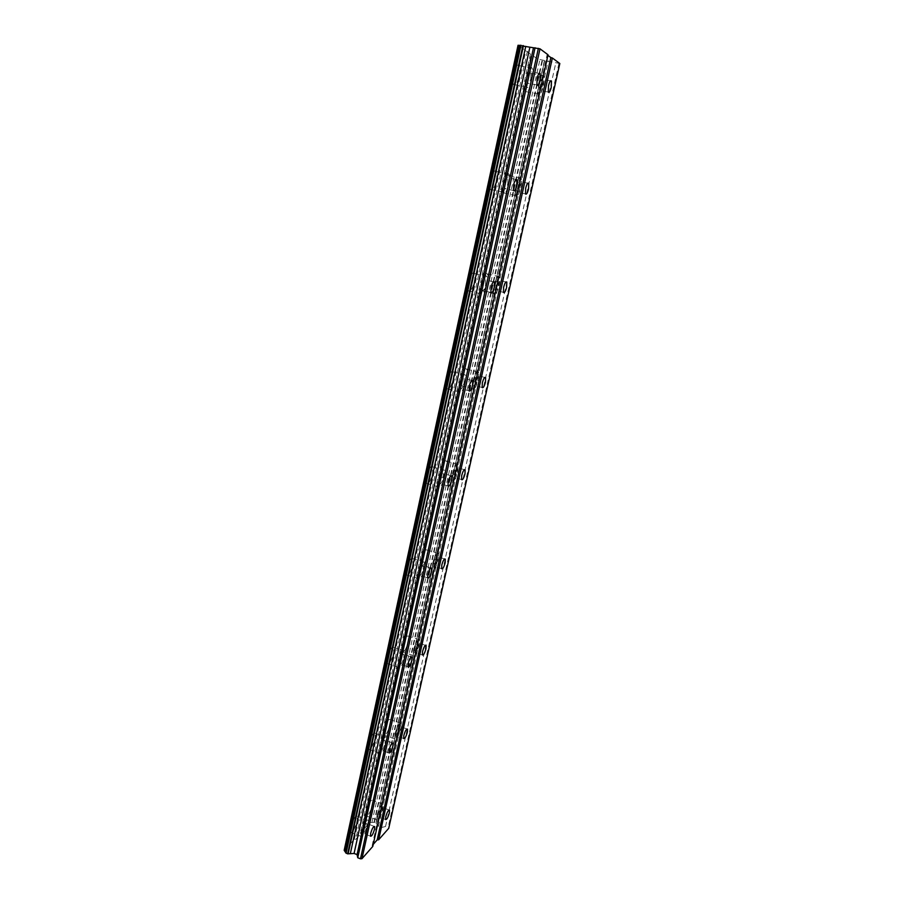 <?xml version="1.0" encoding="UTF-8"?>
<svg xmlns="http://www.w3.org/2000/svg" width="904" height="904" viewBox="0 0 904 904"><rect width="100%" height="100%" fill="white"/><g stroke="black" fill="none" stroke-linecap="round" stroke-linejoin="round"><path stroke-width="0.68" stroke-dasharray="4.52 3.39" d="M542.377 85.756L542.536 79.371C541.62 78.388 540.626 79.925 539.575 83.982L539.405 90.366C540.332 91.338 541.315 89.801 542.377 85.756M381.883 810.052L381.996 807.351C380.844 807.069 379.578 809.295 378.2 814.029L378.087 816.707C379.239 816.99 380.505 814.764 381.883 810.052M399.749 729.426L399.873 726.454C398.732 726.048 397.5 728.172 396.144 732.839L396.031 735.811C397.161 736.206 398.404 734.071 399.749 729.426M418.179 646.236L418.303 642.947C417.196 642.416 415.976 644.462 414.665 649.049L414.541 652.338C415.659 652.857 416.868 650.823 418.179 646.236M437.208 560.367L437.333 556.706C436.248 556.073 435.061 558.017 433.796 562.537L433.66 566.198C434.756 566.819 435.943 564.876 437.208 560.367M456.859 471.673L456.995 467.594C455.932 466.871 454.78 468.724 453.548 473.165L453.412 477.233C454.486 477.956 455.627 476.103 456.859 471.673M477.165 380.03L477.301 375.476C476.272 374.663 475.154 376.426 473.967 380.776L473.832 385.319C474.871 386.132 475.979 384.358 477.165 380.03M498.16 285.268L498.307 280.172C497.302 279.291 496.228 280.974 495.087 285.235L494.951 290.32C495.946 291.19 497.019 289.506 498.16 285.268M519.89 187.23L520.037 181.534C519.077 180.585 518.048 182.201 516.941 186.36L516.794 192.055C517.755 192.993 518.794 191.388 519.89 187.23M525.857 80.976C527.608 74.218 529.281 71.665 530.885 73.314C531.755 75.461 531.688 79.01 530.693 83.959C528.953 90.682 527.281 93.225 525.676 91.586C524.806 89.485 524.862 85.948 525.857 80.976M538.626 83.394C540.389 76.603 542.038 74.038 543.575 75.687C544.4 77.823 544.31 81.371 543.293 86.343C541.541 93.078 539.891 95.643 538.355 94.016C537.53 91.914 537.62 88.366 538.626 83.394M366.199 811.34C368.504 803.464 370.64 799.78 372.617 800.289L372.448 804.786C370.177 812.617 368.03 816.289 366.041 815.815L366.199 811.34M376.968 815.363C379.273 807.464 381.375 803.758 383.296 804.244L383.093 808.741C380.81 816.583 378.697 820.29 376.765 819.838L376.968 815.363M383.951 730.127C386.2 722.352 388.302 718.827 390.245 719.527L390.076 724.499C387.85 732.217 385.759 735.743 383.793 735.065L383.951 730.127M394.935 733.991C397.184 726.206 399.252 722.646 401.139 723.336L400.935 728.296C398.698 736.037 396.641 739.585 394.732 738.93L394.935 733.991M402.28 646.292C404.461 638.642 406.517 635.275 408.427 636.167L408.258 641.67C406.099 649.275 404.054 652.643 402.122 651.773L402.28 646.292M413.49 649.999C415.671 642.326 417.693 638.936 419.546 639.817L419.332 645.309C417.162 652.937 415.151 656.327 413.275 655.479L413.49 649.999M421.196 559.745C423.321 552.22 425.321 548.999 427.196 550.073L427.027 556.186C424.925 563.655 422.936 566.876 421.038 565.825L421.196 559.745M432.643 563.271C434.767 555.723 436.734 552.48 438.542 553.542L438.327 559.655C436.225 567.147 434.259 570.39 432.428 569.351L432.643 563.271M440.745 470.329C442.802 462.938 444.734 459.865 446.565 461.108L446.406 467.899C444.372 475.244 442.44 478.318 440.587 477.097L440.745 470.329M452.429 473.662C454.486 466.261 456.407 463.164 458.17 464.385L457.955 471.187C455.91 478.555 454 481.64 452.215 480.442L452.429 473.662M460.95 377.906C462.927 370.663 464.814 367.725 466.588 369.103C467.232 370.572 467.176 373.103 466.43 376.697C464.464 383.895 462.588 386.822 460.791 385.466C460.159 384.019 460.215 381.499 460.95 377.906M472.894 381.036C474.882 373.77 476.724 370.821 478.453 372.188C479.052 373.646 478.973 376.177 478.216 379.782C476.25 387.002 474.397 389.94 472.668 388.596C472.069 387.161 472.137 384.641 472.894 381.036M481.843 282.319C483.753 275.223 485.561 272.432 487.29 273.923C488.002 275.584 487.945 278.421 487.132 282.41C485.233 289.461 483.425 292.241 481.685 290.772C480.973 289.133 481.03 286.319 481.843 282.319M494.047 285.223C495.968 278.116 497.754 275.302 499.415 276.782C500.093 278.443 500.014 281.268 499.177 285.28C497.279 292.342 495.494 295.145 493.821 293.687C493.143 292.048 493.222 289.235 494.047 285.223M503.471 183.399C505.302 176.472 507.042 173.805 508.715 175.387C509.494 177.274 509.438 180.438 508.534 184.891C506.726 191.772 504.974 194.439 503.302 192.868C502.511 191.004 502.567 187.851 503.471 183.399M515.947 186.066C517.789 179.116 519.506 176.438 521.111 178.009C521.857 179.896 521.777 183.071 520.862 187.523C519.032 194.428 517.314 197.106 515.698 195.546C514.952 193.693 515.031 190.529 515.947 186.066M513.653 73.473C515.472 66.421 517.246 63.811 518.964 65.619C519.89 67.879 519.856 71.563 518.839 76.67C517.031 83.665 515.269 86.275 513.54 84.49C512.613 82.253 512.647 78.591 513.653 73.473M526.851 75.947C528.682 68.873 530.422 66.241 532.072 68.049C532.964 70.309 532.885 73.992 531.857 79.111C530.038 86.129 528.298 88.75 526.636 86.976C525.755 84.75 525.823 81.066 526.851 75.947M350.537 827.793C352.944 819.578 355.216 815.736 357.329 816.278L357.182 820.809C354.786 828.979 352.526 832.81 350.39 832.301L350.537 827.793M361.589 831.985C364.007 823.747 366.244 819.883 368.29 820.403L368.109 824.934C365.724 833.115 363.487 836.98 361.419 836.494L361.589 831.985M368.606 744.241C370.956 736.127 373.171 732.466 375.262 733.223L375.115 738.252C372.787 746.297 370.572 749.958 368.459 749.235L368.606 744.241M379.895 748.275C382.245 740.139 384.437 736.444 386.46 737.189L386.279 742.207C383.94 750.286 381.748 753.97 379.714 753.269L379.895 748.275M387.262 657.92C389.556 649.942 391.726 646.428 393.782 647.411L393.635 652.993C391.375 660.914 389.206 664.417 387.138 663.479L387.262 657.92M398.8 661.773C401.093 653.773 403.229 650.247 405.218 651.196L405.026 656.779C402.755 664.734 400.619 668.248 398.619 667.333L398.8 661.773M406.563 568.706C408.777 560.853 410.902 557.508 412.913 558.683L412.778 564.898C410.574 572.695 408.461 576.029 406.438 574.887L406.563 568.706M418.337 572.368C420.563 564.503 422.654 561.135 424.597 562.288L424.417 568.503C422.202 576.334 420.123 579.679 418.156 578.56L418.337 572.368M426.518 476.431C428.666 468.724 430.722 465.537 432.688 466.893L432.564 473.843C430.428 481.504 428.383 484.668 426.394 483.346L426.518 476.431M438.553 479.9C440.711 472.171 442.734 468.973 444.632 470.295L444.452 477.244C442.316 484.928 440.293 488.126 438.372 486.815L438.553 479.9M447.164 380.946C449.231 373.397 451.22 370.369 453.141 371.872C453.808 373.397 453.774 375.996 453.017 379.657C450.972 387.161 448.983 390.178 447.051 388.697C446.384 387.194 446.418 384.607 447.164 380.946M459.469 384.2C461.548 376.618 463.515 373.578 465.357 375.07C466.001 376.584 465.933 379.183 465.176 382.855C463.108 390.381 461.153 393.421 459.288 391.952C458.656 390.449 458.712 387.861 459.469 384.2M468.543 282.082C470.532 274.692 472.453 271.81 474.306 273.449C475.063 275.189 475.018 278.104 474.193 282.184C472.227 289.529 470.306 292.399 468.43 290.783C467.684 289.077 467.718 286.172 468.543 282.082M481.131 285.099C483.131 277.675 485.019 274.782 486.815 276.409C487.527 278.149 487.459 281.054 486.623 285.144C484.646 292.523 482.747 295.405 480.951 293.8C480.239 292.094 480.295 289.19 481.131 285.099M490.691 179.659C492.601 172.438 494.443 169.692 496.239 171.432C497.076 173.421 497.042 176.687 496.126 181.252C494.228 188.427 492.386 191.162 490.578 189.444C489.742 187.49 489.776 184.224 490.691 179.659M503.573 182.405C505.494 175.161 507.313 172.404 509.042 174.133C509.833 176.122 509.766 179.399 508.839 183.964C506.941 191.162 505.121 193.908 503.381 192.202C502.59 190.258 502.647 186.992 503.573 182.405M530.863 78.478L530.998 71.845C530.004 70.772 528.964 72.354 527.857 76.58L527.733 83.202C528.727 84.275 529.778 82.705 530.863 78.478M366.821 826.335L366.934 823.612C365.702 823.307 364.357 825.623 362.911 830.561L362.809 833.273C364.041 833.556 365.385 831.251 366.821 826.335M385.014 743.404L385.115 740.399C383.906 739.958 382.595 742.173 381.183 747.043L381.07 750.049C382.29 750.478 383.612 748.263 385.014 743.404M403.794 657.773L403.907 654.428C402.709 653.852 401.432 655.976 400.054 660.767L399.952 664.101C401.15 664.655 402.427 662.542 403.794 657.773M423.208 569.271L423.321 565.542C422.145 564.853 420.902 566.876 419.569 571.588L419.456 575.306C420.631 575.984 421.885 573.972 423.208 569.271M443.276 477.775L443.389 473.606C442.248 472.815 441.039 474.724 439.739 479.357L439.638 483.516C440.779 484.307 441.999 482.386 443.276 477.775M464.046 383.115L464.159 378.448C463.04 377.556 461.865 379.386 460.622 383.917L460.509 388.584C461.628 389.466 462.803 387.647 464.046 383.115M485.538 285.133L485.651 279.901C484.578 278.929 483.437 280.658 482.239 285.11L482.126 290.331C483.211 291.303 484.341 289.562 485.538 285.133M507.799 183.659L507.912 177.76C506.884 176.732 505.788 178.382 504.635 182.721L504.522 188.608C505.562 189.637 506.658 187.987 507.799 183.659M559.825 63.529L537.688 59.11L518.037 45.268M520.681 45.223L345.904 852.879M548.039 54.782L547.112 54.794L547.903 55.381M344.175 850.348L354.311 839.398L355.769 839.307L360.945 833.714L360.357 832.866L369.883 822.572L374.425 822.346L376.12 823.182L544.626 60.85L376.12 823.182L378.471 826.448L381.33 827.522L385.533 826.527L388.731 828.324M373.239 844.359L372.166 845.568L372.776 846.438M558.921 63.517L388.132 827.499M369.883 822.572L537.688 59.11M530.445 54.003L360.357 832.866M360.945 833.714L531.326 54.003M527.382 51.212L355.769 839.307M354.311 839.398L525.823 50.748M372.166 845.568L547.112 54.794M385.533 826.527L555.813 62.952M551.564 61.483L381.33 827.522M378.471 826.448L548.152 60.85M545.903 60.85L376.979 824.369M371.939 822.47L539.88 59.754M373.973 822.369L542.05 60.376M544.332 60.85L375.928 822.922M374.425 822.346L542.536 60.523M550.502 80.863L542.536 79.371M389.014 809.961L381.996 807.351M406.969 728.94L399.873 726.454M425.501 645.309L418.303 642.947M444.621 558.943L437.333 556.706M464.385 469.696L456.995 467.594M484.804 377.431L477.301 375.476M505.946 281.98L498.307 280.172M527.823 183.184L520.037 181.534M543.575 75.687L530.885 73.314M383.296 804.244L372.617 800.289M401.139 723.336L390.245 719.527M419.546 639.817L408.427 636.167M438.542 553.542L427.196 550.073M458.17 464.385L446.565 461.108M478.453 372.188L466.588 369.103M499.415 276.782L487.29 273.923M521.111 178.009L508.715 175.387M532.072 68.049L518.964 65.619M368.29 820.403L357.329 816.278M386.46 737.189L375.262 733.223M405.218 651.196L393.782 647.411M424.597 562.288L412.913 558.683M444.632 470.295L432.688 466.893M465.357 375.07L453.141 371.872M486.815 276.409L474.306 273.449M509.042 174.133L496.239 171.432M539.146 73.371L530.998 71.845M374.12 826.324L366.934 823.612M392.404 742.975L385.115 740.399M411.275 656.869L403.907 654.428M430.779 567.859L423.321 565.542M450.96 475.775L443.389 473.606M471.831 380.46L464.159 378.448M493.46 281.754L485.651 279.901M515.879 179.455L507.912 177.76M548.299 92.061L539.405 90.366M385.601 819.521L378.087 816.707M403.692 738.511L396.031 735.811M422.36 654.937L414.541 652.338M441.649 568.661L433.66 566.198M461.571 479.561L453.412 477.233M482.16 387.511L473.832 385.319M503.46 292.354L494.951 290.32M525.495 193.919L516.794 192.055M538.355 94.016L525.676 91.586M376.765 819.838L366.041 815.815M394.732 738.93L383.793 735.065M413.275 655.479L402.122 651.773M432.428 569.351L421.038 565.825M452.215 480.442L440.587 477.097M472.668 388.596L460.791 385.466M493.821 293.687L481.685 290.772M515.698 195.546L503.302 192.868M526.636 86.976L513.54 84.49M361.419 836.494L350.39 832.301M379.714 753.269L368.459 749.235M398.619 667.333L387.138 663.479M418.156 578.56L406.438 574.887M438.372 486.815L426.394 483.346M459.288 391.952L447.051 388.697M480.951 293.8L468.43 290.783M503.381 192.202L490.578 189.444M536.931 84.942L527.733 83.202M370.527 836.2L362.809 833.273M388.957 752.862L381.07 750.049M407.998 666.802L399.952 664.101M427.682 577.871L419.456 575.306M448.034 485.945L439.638 483.516M469.097 390.856L460.509 388.584M490.906 292.444L482.126 290.331M513.506 190.529L504.522 188.608"/><path stroke-width="1.36" d="M551.237 87.428L551.44 81.032C550.547 80.049 549.564 81.597 548.502 85.677L548.299 92.061C549.203 93.033 550.174 91.485 551.237 87.428M389.364 812.832L389.5 810.142C388.37 809.86 387.115 812.097 385.737 816.832L385.601 819.521C386.731 819.781 387.986 817.555 389.364 812.832M407.376 732.104L407.512 729.121C406.404 728.726 405.184 730.873 403.828 735.54L403.692 738.511C404.8 738.896 406.032 736.76 407.376 732.104M425.965 648.801L426.112 645.501C425.027 644.993 423.818 647.038 422.507 651.648L422.36 654.937C423.456 655.434 424.654 653.389 425.965 648.801M445.152 562.808L445.299 559.147C444.237 558.525 443.073 560.48 441.796 565.011L441.649 568.661C442.711 569.271 443.887 567.328 445.152 562.808M464.972 473.99L465.131 469.91C464.091 469.187 462.961 471.052 461.718 475.493L461.571 479.561C462.611 480.284 463.741 478.419 464.972 473.99M485.459 382.2L485.617 377.646C484.612 376.832 483.516 378.606 482.318 382.968L482.16 387.511C483.165 388.313 484.273 386.539 485.459 382.2M506.635 287.28L506.816 282.184C505.844 281.302 504.782 282.997 503.63 287.269L503.46 292.354C504.432 293.224 505.494 291.54 506.635 287.28M528.546 189.083L528.738 183.376C527.8 182.438 526.783 184.054 525.676 188.224L525.495 193.919C526.433 194.857 527.45 193.241 528.546 189.083M540.027 80.207L540.197 73.563C539.236 72.489 538.196 74.071 537.1 78.309L536.931 84.942C537.891 86.016 538.931 84.434 540.027 80.207M374.505 829.228L374.629 826.516C373.431 826.211 372.098 828.539 370.651 833.488L370.527 836.2C371.736 836.482 373.069 834.155 374.505 829.228M392.856 746.195L392.98 743.19C391.794 742.76 390.494 744.986 389.082 749.868L388.957 752.862C390.155 753.281 391.455 751.054 392.856 746.195M411.806 660.44L411.93 657.095C410.766 656.53 409.501 658.654 408.122 663.468L407.998 666.802C409.173 667.344 410.439 665.22 411.806 660.44M431.389 571.814L431.524 568.085C430.383 567.407 429.14 569.43 427.807 574.153L427.682 577.871C428.824 578.537 430.067 576.515 431.389 571.814M451.638 480.171L451.774 476.001C450.667 475.221 449.457 477.142 448.169 481.787L448.034 485.945C449.152 486.725 450.35 484.793 451.638 480.171M472.589 385.364L472.736 380.697C471.651 379.816 470.487 381.646 469.232 386.189L469.097 390.856C470.182 391.726 471.346 389.895 472.589 385.364M494.273 287.223L494.42 281.98C493.381 281.008 492.251 282.76 491.053 287.212L490.906 292.444C491.957 293.404 493.087 291.664 494.273 287.223M516.738 185.569L516.896 179.67C515.89 178.642 514.817 180.303 513.653 184.653L513.506 190.529C514.512 191.558 515.596 189.897 516.738 185.569M378.629 839.793L552.367 58.003L559.825 63.529L388.731 828.324L378.629 839.793L377.194 839.872L550.841 57.551L547.903 55.381M345.904 852.879L344.175 850.348L518.037 45.268L539.982 48.816L548.039 54.782L372.776 846.438L361.973 858.698L360.481 858.8L357.747 857.749L357.069 854.608L354.085 853.455L347.667 853.862L345.882 852.958L520.681 45.211M552.367 58.003L550.841 57.551M377.194 839.872L373.239 844.359M350.323 853.692L525.744 46.386M529.789 47.584L354.085 853.455M357.069 854.608L533.383 48.228M535.078 47.742L357.747 857.749M361.973 858.698L539.982 48.816M519.371 45.234L345.034 851.658M348.142 853.828L523.416 45.697M538.377 48.341L360.481 858.8M347.667 853.862L522.896 45.55M520.975 45.2L346.074 853.24M551.44 81.032L550.502 80.863M426.112 645.501L425.501 645.309M445.299 559.147L444.621 558.943M465.131 469.91L464.385 469.696M485.617 377.646L484.804 377.431M506.816 282.184L505.946 281.98M528.738 183.376L527.823 183.184M540.197 73.563L539.146 73.371M392.98 743.19L392.404 742.975M411.93 657.095L411.275 656.869M431.524 568.085L430.779 567.859M451.774 476.001L450.96 475.775M472.736 380.697L471.831 380.46M494.42 281.98L493.46 281.754M516.896 179.67L515.879 179.455"/></g></svg>
